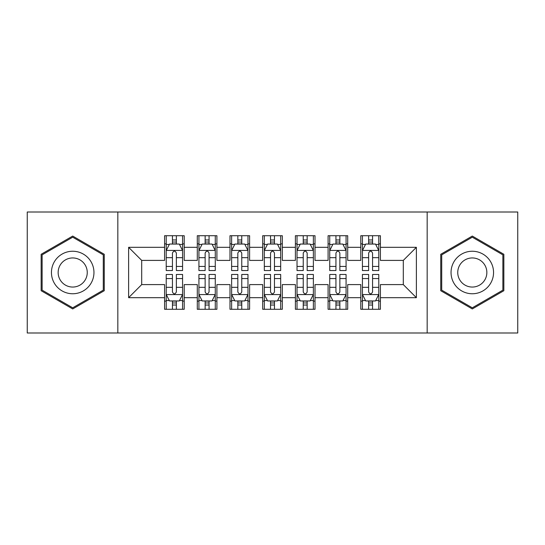 <?xml version="1.0" encoding="UTF-8"?>
<svg xmlns="http://www.w3.org/2000/svg" width="545" height="545" viewBox="0 0 545 545"><rect width="100%" height="100%" fill="white"/><g stroke="black" fill="none" stroke-linecap="round" stroke-linejoin="round"><path stroke-width="0.82" d="M427.171 332.995L517.75 332.995L517.75 212.005L427.171 212.005L427.171 332.995L117.829 332.995L117.829 212.005L27.25 212.005L27.25 332.995L117.829 332.995M427.171 212.005L117.829 212.005M128.62 297.679L128.62 247.321L164.59 247.321L164.59 260.401L141.7 260.401L141.7 284.599L128.62 297.679L164.59 297.679L164.59 309.288L184.21 309.288L184.21 297.679L197.29 297.679L197.29 309.288L216.91 309.288L216.91 297.679L229.99 297.679L229.99 309.288L249.61 309.288L249.61 297.679L262.69 297.679L262.69 309.288L282.31 309.288L282.31 297.679L295.39 297.679L295.39 309.288L315.01 309.288L315.01 297.679L328.09 297.679L328.09 309.288L347.71 309.288L347.71 297.679L360.79 297.679L360.79 309.288L380.41 309.288L380.41 284.599L403.3 284.599L403.3 260.401L380.41 260.401L380.41 247.321L416.38 247.321L416.38 297.679L380.41 297.679M380.41 247.321L380.41 235.713L360.79 235.713L360.79 247.321L347.71 247.321L347.71 235.713L328.09 235.713L328.09 247.321L315.01 247.321L315.01 235.713L295.39 235.713L295.39 247.321L282.31 247.321L282.31 235.713L262.69 235.713L262.69 247.321L249.61 247.321L249.61 235.713L229.99 235.713L229.99 247.321L216.91 247.321L216.91 235.713L197.29 235.713L197.29 247.321L184.21 247.321L184.21 235.713L164.59 235.713L164.59 247.321M347.71 297.679L347.71 284.599L360.79 284.599L360.79 297.679M416.38 247.321L403.3 260.401M315.01 297.679L315.01 284.599L328.09 284.599L328.09 297.679M360.79 247.321L360.79 260.401L347.71 260.401L347.71 247.321M282.31 297.679L282.31 284.599L295.39 284.599L295.39 297.679M328.09 247.321L328.09 260.401L315.01 260.401L315.01 247.321M249.61 297.679L249.61 284.599L262.69 284.599L262.69 297.679M295.39 247.321L295.39 260.401L282.31 260.401L282.31 247.321M216.91 297.679L216.91 284.599L229.99 284.599L229.99 297.679M262.69 247.321L262.69 260.401L249.61 260.401L249.61 247.321M184.21 297.679L184.21 284.599L197.29 284.599L197.29 297.679M229.99 247.321L229.99 260.401L216.91 260.401L216.91 247.321M141.7 284.599L164.59 284.599L164.59 297.679M197.29 247.321L197.29 260.401L184.21 260.401L184.21 247.321M360.79 243.888L362.425 243.888M378.775 243.888L380.41 243.888M328.09 243.888L329.725 243.888M346.075 243.888L347.71 243.888M295.39 243.888L297.025 243.888M313.375 243.888L315.01 243.888M262.69 243.888L264.325 243.888M280.675 243.888L282.31 243.888M229.99 243.888L231.625 243.888M247.975 243.888L249.61 243.888M197.29 243.888L198.925 243.888M215.275 243.888L216.91 243.888M164.59 243.888L166.225 243.888M182.575 243.888L184.21 243.888M164.59 301.113L166.225 301.113M182.575 301.113L184.21 301.113M197.29 301.113L198.925 301.113M215.275 301.113L216.91 301.113M229.99 301.113L231.625 301.113M247.975 301.113L249.61 301.113M262.69 301.113L264.325 301.113M280.675 301.113L282.31 301.113M295.39 301.113L297.025 301.113M313.375 301.113L315.01 301.113M328.09 301.113L329.725 301.113M346.075 301.113L347.71 301.113M360.79 301.113L362.425 301.113M378.775 301.113L380.41 301.113M128.62 247.321L141.7 260.401M403.3 284.599L416.38 297.679M104.258 254.283L72.703 236.06L41.148 254.283L41.148 290.717L72.703 308.94L104.258 290.717L104.258 254.283M440.742 254.283L440.742 290.717L472.297 308.94L503.853 290.717L503.853 254.283L472.297 236.06L440.742 254.283M176.362 239.964L172.438 239.964M182.575 266.437L176.362 266.437L176.362 270.538L182.575 270.538L182.575 250.591L179.305 244.051L169.495 244.051L166.225 250.591L166.225 270.538L172.438 270.538L172.438 266.437L166.225 266.437M166.225 250.591L166.225 235.713M182.575 250.591L182.575 235.713M172.438 244.051L172.438 235.713M176.362 235.713L176.362 244.051M176.362 266.437L176.362 253.043C175.054 250.523 173.746 250.523 172.438 253.043L172.438 266.437M176.362 243.888L172.438 243.888M172.438 305.036L176.362 305.036M166.225 278.563L172.438 278.563L172.438 274.462L166.225 274.462L166.225 294.409L169.495 300.949L179.305 300.949L182.575 294.409L182.575 274.462L176.362 274.462L176.362 278.563L182.575 278.563M182.575 294.409L182.575 309.288M166.225 294.409L166.225 309.288M176.362 300.949L176.362 309.288M172.438 309.288L172.438 300.949M172.438 278.563L172.438 291.957C173.746 294.477 175.054 294.477 176.362 291.957L176.362 278.563M172.438 301.113L176.362 301.113M209.062 239.964L205.138 239.964M215.275 266.437L209.062 266.437L209.062 270.538L215.275 270.538L215.275 250.591L212.005 244.051L202.195 244.051L198.925 250.591L198.925 270.538L205.138 270.538L205.138 266.437L198.925 266.437M198.925 250.591L198.925 235.713M215.275 250.591L215.275 235.713M205.138 244.051L205.138 235.713M209.062 235.713L209.062 244.051M209.062 266.437L209.062 253.043C207.754 250.523 206.446 250.523 205.138 253.043L205.138 266.437M209.062 243.888L205.138 243.888M241.762 239.964L237.838 239.964M247.975 266.437L241.762 266.437L241.762 270.538L247.975 270.538L247.975 250.591L244.705 244.051L234.895 244.051L231.625 250.591L231.625 270.538L237.838 270.538L237.838 266.437L231.625 266.437M231.625 250.591L231.625 235.713M247.975 250.591L247.975 235.713M237.838 244.051L237.838 235.713M241.762 235.713L241.762 244.051M241.762 266.437L241.762 253.043C240.454 250.523 239.146 250.523 237.838 253.043L237.838 266.437M241.762 243.888L237.838 243.888M205.138 305.036L209.062 305.036M198.925 278.563L205.138 278.563L205.138 274.462L198.925 274.462L198.925 294.409L202.195 300.949L212.005 300.949L215.275 294.409L215.275 274.462L209.062 274.462L209.062 278.563L215.275 278.563M215.275 294.409L215.275 309.288M198.925 294.409L198.925 309.288M209.062 300.949L209.062 309.288M205.138 309.288L205.138 300.949M205.138 278.563L205.138 291.957C206.446 294.477 207.754 294.477 209.062 291.957L209.062 278.563M205.138 301.113L209.062 301.113M237.838 305.036L241.762 305.036M231.625 278.563L237.838 278.563L237.838 274.462L231.625 274.462L231.625 294.409L234.895 300.949L244.705 300.949L247.975 294.409L247.975 274.462L241.762 274.462L241.762 278.563L247.975 278.563M247.975 294.409L247.975 309.288M231.625 294.409L231.625 309.288M241.762 300.949L241.762 309.288M237.838 309.288L237.838 300.949M237.838 278.563L237.838 291.957C239.146 294.477 240.454 294.477 241.762 291.957L241.762 278.563M237.838 301.113L241.762 301.113M91.11 261.873A21.255 21.255 0 0 0 62.076 254.093A21.255 21.255 0 0 0 54.296 283.127A21.255 21.255 0 0 0 83.331 290.907A21.255 21.255 0 0 0 91.11 261.873M85.306 265.224A14.552 14.552 0 0 0 65.427 259.897A14.552 14.552 0 0 0 60.1 279.776A14.552 14.552 0 0 0 79.979 285.103A14.552 14.552 0 0 0 85.306 265.224M72.703 307.802L42.129 290.151L42.129 254.849L72.703 237.198L103.278 254.849L103.278 290.151L72.703 307.802M490.704 261.873A21.255 21.255 0 0 0 461.669 254.093A21.255 21.255 0 0 0 453.89 283.127A21.255 21.255 0 0 0 482.925 290.907A21.255 21.255 0 0 0 490.704 261.873M484.9 265.224A14.552 14.552 0 0 0 465.021 259.897A14.552 14.552 0 0 0 459.694 279.776A14.552 14.552 0 0 0 479.573 285.103A14.552 14.552 0 0 0 484.9 265.224M472.297 307.802L441.723 290.151L441.723 254.849L472.297 237.198L502.871 254.849L502.871 290.151L472.297 307.802M274.462 239.964L270.538 239.964M280.675 266.437L274.462 266.437L274.462 270.538L280.675 270.538L280.675 250.591L277.405 244.051L267.595 244.051L264.325 250.591L264.325 270.538L270.538 270.538L270.538 266.437L264.325 266.437M264.325 250.591L264.325 235.713M280.675 250.591L280.675 235.713M270.538 244.051L270.538 235.713M274.462 235.713L274.462 244.051M274.462 266.437L274.462 253.043C273.154 250.523 271.846 250.523 270.538 253.043L270.538 266.437M274.462 243.888L270.538 243.888M307.162 239.964L303.238 239.964M313.375 266.437L307.162 266.437L307.162 270.538L313.375 270.538L313.375 250.591L310.105 244.051L300.295 244.051L297.025 250.591L297.025 270.538L303.238 270.538L303.238 266.437L297.025 266.437M297.025 250.591L297.025 235.713M313.375 250.591L313.375 235.713M303.238 244.051L303.238 235.713M307.162 235.713L307.162 244.051M307.162 266.437L307.162 253.043C305.854 250.523 304.546 250.523 303.238 253.043L303.238 266.437M307.162 243.888L303.238 243.888M270.538 305.036L274.462 305.036M264.325 278.563L270.538 278.563L270.538 274.462L264.325 274.462L264.325 294.409L267.595 300.949L277.405 300.949L280.675 294.409L280.675 274.462L274.462 274.462L274.462 278.563L280.675 278.563M280.675 294.409L280.675 309.288M264.325 294.409L264.325 309.288M274.462 300.949L274.462 309.288M270.538 309.288L270.538 300.949M270.538 278.563L270.538 291.957C271.846 294.477 273.154 294.477 274.462 291.957L274.462 278.563M270.538 301.113L274.462 301.113M303.238 305.036L307.162 305.036M297.025 278.563L303.238 278.563L303.238 274.462L297.025 274.462L297.025 294.409L300.295 300.949L310.105 300.949L313.375 294.409L313.375 274.462L307.162 274.462L307.162 278.563L313.375 278.563M313.375 294.409L313.375 309.288M297.025 294.409L297.025 309.288M307.162 300.949L307.162 309.288M303.238 309.288L303.238 300.949M303.238 278.563L303.238 291.957C304.546 294.477 305.854 294.477 307.162 291.957L307.162 278.563M303.238 301.113L307.162 301.113M339.862 239.964L335.938 239.964M346.075 266.437L339.862 266.437L339.862 270.538L346.075 270.538L346.075 250.591L342.805 244.051L332.995 244.051L329.725 250.591L329.725 270.538L335.938 270.538L335.938 266.437L329.725 266.437M329.725 250.591L329.725 235.713M346.075 250.591L346.075 235.713M335.938 244.051L335.938 235.713M339.862 235.713L339.862 244.051M339.862 266.437L339.862 253.043C338.554 250.523 337.246 250.523 335.938 253.043L335.938 266.437M339.862 243.888L335.938 243.888M335.938 305.036L339.862 305.036M329.725 278.563L335.938 278.563L335.938 274.462L329.725 274.462L329.725 294.409L332.995 300.949L342.805 300.949L346.075 294.409L346.075 274.462L339.862 274.462L339.862 278.563L346.075 278.563M346.075 294.409L346.075 309.288M329.725 294.409L329.725 309.288M339.862 300.949L339.862 309.288M335.938 309.288L335.938 300.949M335.938 278.563L335.938 291.957C337.246 294.477 338.554 294.477 339.862 291.957L339.862 278.563M335.938 301.113L339.862 301.113M372.562 239.964L368.638 239.964M378.775 266.437L372.562 266.437L372.562 270.538L378.775 270.538L378.775 250.591L375.505 244.051L365.695 244.051L362.425 250.591L362.425 270.538L368.638 270.538L368.638 266.437L362.425 266.437M362.425 250.591L362.425 235.713M378.775 250.591L378.775 235.713M368.638 244.051L368.638 235.713M372.562 235.713L372.562 244.051M372.562 266.437L372.562 253.043C371.254 250.523 369.946 250.523 368.638 253.043L368.638 266.437M372.562 243.888L368.638 243.888M368.638 305.036L372.562 305.036M362.425 278.563L368.638 278.563L368.638 274.462L362.425 274.462L362.425 294.409L365.695 300.949L375.505 300.949L378.775 294.409L378.775 274.462L372.562 274.462L372.562 278.563L378.775 278.563M378.775 294.409L378.775 309.288M362.425 294.409L362.425 309.288M372.562 300.949L372.562 309.288M368.638 309.288L368.638 300.949M368.638 278.563L368.638 291.957C369.946 294.477 371.254 294.477 372.562 291.957L372.562 278.563M368.638 301.113L372.562 301.113M182.493 250.428L166.307 250.428M166.225 244.446L169.297 244.446M179.503 244.446L182.575 244.446M172.438 257.676L166.225 257.676M182.575 257.676L176.362 257.676M176.362 242.041L172.438 242.041M166.307 294.572L182.493 294.572M182.575 300.554L179.503 300.554M169.297 300.554L166.225 300.554M176.362 287.324L182.575 287.324M166.225 287.324L172.438 287.324M172.438 302.959L176.362 302.959M215.193 250.428L199.007 250.428M198.925 244.446L201.997 244.446M212.203 244.446L215.275 244.446M205.138 257.676L198.925 257.676M215.275 257.676L209.062 257.676M209.062 242.041L205.138 242.041M247.893 250.428L231.707 250.428M231.625 244.446L234.697 244.446M244.903 244.446L247.975 244.446M237.838 257.676L231.625 257.676M247.975 257.676L241.762 257.676M241.762 242.041L237.838 242.041M199.007 294.572L215.193 294.572M215.275 300.554L212.203 300.554M201.997 300.554L198.925 300.554M209.062 287.324L215.275 287.324M198.925 287.324L205.138 287.324M205.138 302.959L209.062 302.959M231.707 294.572L247.893 294.572M247.975 300.554L244.903 300.554M234.697 300.554L231.625 300.554M241.762 287.324L247.975 287.324M231.625 287.324L237.838 287.324M237.838 302.959L241.762 302.959M280.593 250.428L264.407 250.428M264.325 244.446L267.397 244.446M277.603 244.446L280.675 244.446M270.538 257.676L264.325 257.676M280.675 257.676L274.462 257.676M274.462 242.041L270.538 242.041M313.293 250.428L297.107 250.428M297.025 244.446L300.097 244.446M310.303 244.446L313.375 244.446M303.238 257.676L297.025 257.676M313.375 257.676L307.162 257.676M307.162 242.041L303.238 242.041M264.407 294.572L280.593 294.572M280.675 300.554L277.603 300.554M267.397 300.554L264.325 300.554M274.462 287.324L280.675 287.324M264.325 287.324L270.538 287.324M270.538 302.959L274.462 302.959M297.107 294.572L313.293 294.572M313.375 300.554L310.303 300.554M300.097 300.554L297.025 300.554M307.162 287.324L313.375 287.324M297.025 287.324L303.238 287.324M303.238 302.959L307.162 302.959M345.993 250.428L329.807 250.428M329.725 244.446L332.797 244.446M343.003 244.446L346.075 244.446M335.938 257.676L329.725 257.676M346.075 257.676L339.862 257.676M339.862 242.041L335.938 242.041M329.807 294.572L345.993 294.572M346.075 300.554L343.003 300.554M332.797 300.554L329.725 300.554M339.862 287.324L346.075 287.324M329.725 287.324L335.938 287.324M335.938 302.959L339.862 302.959M378.693 250.428L362.507 250.428M362.425 244.446L365.497 244.446M375.703 244.446L378.775 244.446M368.638 257.676L362.425 257.676M378.775 257.676L372.562 257.676M372.562 242.041L368.638 242.041M362.507 294.572L378.693 294.572M378.775 300.554L375.703 300.554M365.497 300.554L362.425 300.554M372.562 287.324L378.775 287.324M362.425 287.324L368.638 287.324M368.638 302.959L372.562 302.959"/></g></svg>
